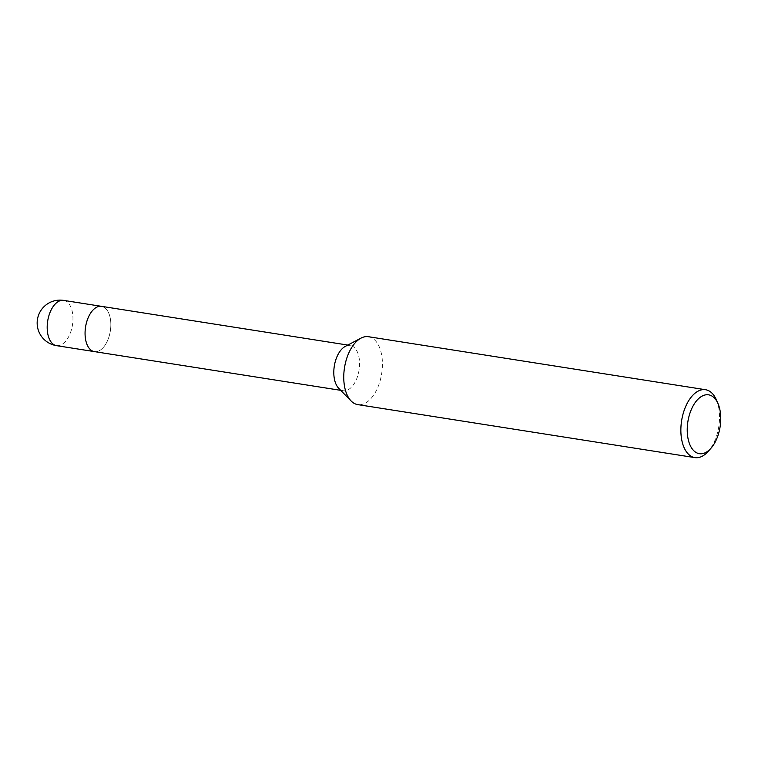 <?xml version="1.0" encoding="UTF-8"?>
<svg xmlns="http://www.w3.org/2000/svg" width="758" height="758" viewBox="0 0 758 758"><rect width="100%" height="100%" fill="white"/><g stroke="black" fill="none" stroke-linecap="round" stroke-linejoin="round"><path stroke-width="0.57" stroke-dasharray="3.79 2.84" d="M345.307 346.387A22.911 12.545 -81.1 0 1 350.253 345.449A22.911 12.545 -81.1 0 1 359.51 361.376A22.911 12.545 -81.1 0 1 343.137 390.721A22.911 12.545 -81.1 0 1 338.712 388.304M101.515 306.336A22.911 12.545 -81.1 0 1 110.772 322.264A22.911 12.545 -81.1 0 1 94.39 351.608A22.911 12.545 -81.1 0 0 110.071 332.478A22.911 12.545 -81.1 0 0 103.183 306.819M368.435 336.713A34.366 18.817 -81.1 0 1 382.326 360.6A34.366 18.817 -81.1 0 1 365.138 403.218A34.366 18.817 -81.1 0 1 357.757 404.611M716.405 399.902A34.366 18.817 -81.1 0 1 708.332 451.247M63.634 300.386A22.911 12.545 -81.1 0 1 65.302 300.869A22.911 12.545 -81.1 0 1 72.815 322.159A22.911 12.545 -81.1 0 1 61.445 344.719A22.911 12.545 -81.1 0 1 56.518 345.648M340.702 390.332L343.137 390.721M347.818 345.07L350.253 345.449"/><path stroke-width="1.14" d="M711.032 448.168L708.332 451.247A34.366 18.817 -81.1 0 1 702.249 456.221A34.366 18.817 -81.1 0 1 694.868 457.614L357.757 404.611A34.366 18.817 -81.1 0 1 351.125 400.991L338.712 388.304A22.911 12.545 -81.1 0 1 333.871 374.793A22.911 12.545 -81.1 0 1 345.307 346.387L361.016 338.125A34.366 18.817 -81.1 0 1 361.045 338.106A34.366 18.817 -81.1 0 1 368.435 336.713L705.537 389.716A34.366 18.817 -81.1 0 1 716.405 399.902L718.034 403.673A29.78 16.306 -81.1 0 1 711.032 448.168A29.78 16.306 -81.1 0 1 705.764 452.479A29.78 16.306 -81.1 0 1 687.317 432.979A29.78 16.306 -81.1 0 1 702.211 396.046A29.78 16.306 -81.1 0 1 718.034 403.673M56.518 345.648A22.911 12.545 -81.1 0 1 54.851 345.165A22.911 12.545 -81.1 0 1 47.337 323.884A22.911 12.545 -81.1 0 1 58.707 301.314A22.911 12.545 -81.1 0 1 63.634 300.386A22.911 22.911 0 0 0 37.464 326.736A22.911 22.911 0 0 0 56.518 345.648L94.39 351.608A22.911 12.545 -81.1 0 1 85.133 335.68A22.911 12.545 -81.1 0 1 101.515 306.336A22.911 12.545 -81.1 0 1 103.183 306.819M351.125 400.991A34.366 18.817 -81.1 0 1 343.857 380.724A34.366 18.817 -81.1 0 1 361.016 338.125M694.868 457.614A34.366 18.817 -81.1 0 1 680.93 427.304A34.366 18.817 -81.1 0 1 698.156 391.109A34.366 18.817 -81.1 0 1 705.537 389.716M340.702 390.332L94.39 351.608A22.911 12.545 -81.1 0 1 92.722 351.125A22.911 12.545 -81.1 0 1 85.834 325.476A22.911 12.545 -81.1 0 1 101.515 306.336L347.818 345.07M63.634 300.386L101.515 306.336"/></g></svg>
